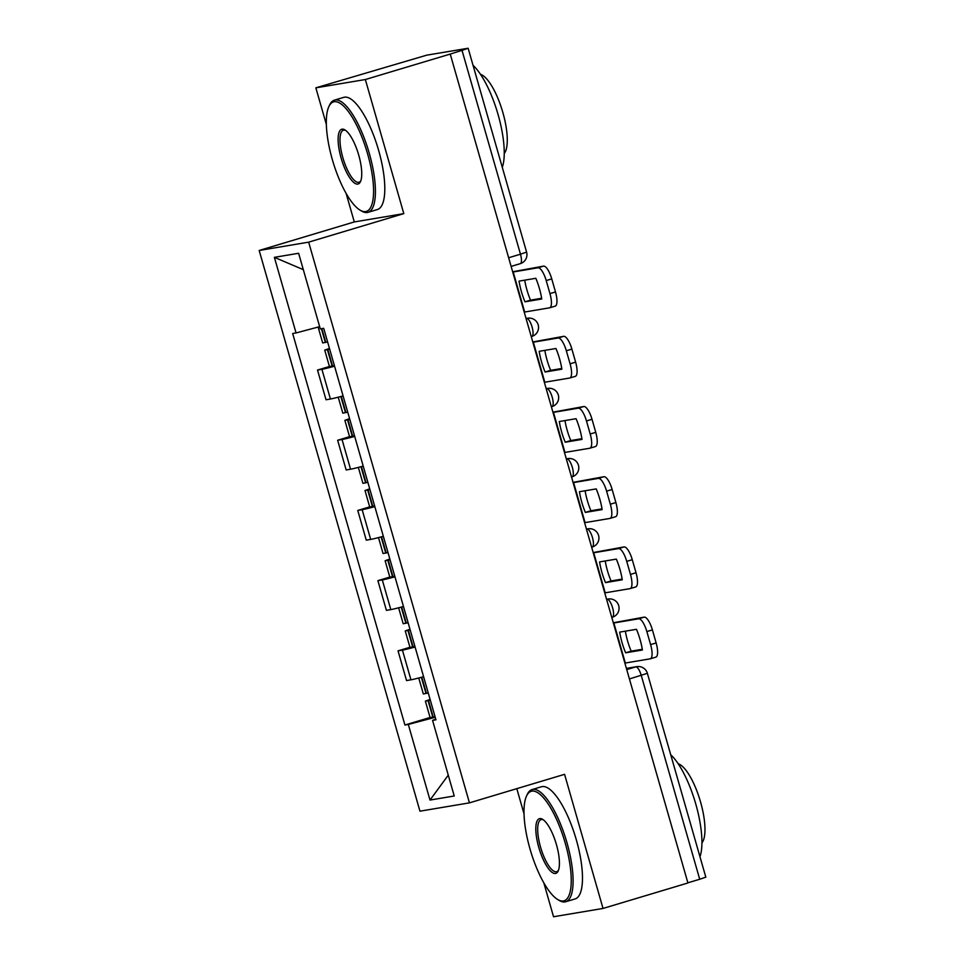 <?xml version="1.0" encoding="UTF-8"?>
<svg xmlns="http://www.w3.org/2000/svg" width="965" height="965" viewBox="0 0 965 965"><rect width="100%" height="100%" fill="white"/><g stroke="black" fill="none" stroke-linecap="round" stroke-linejoin="round"><path stroke-width="1.45" d="M516.806 788.658L524.031 813.857M543.814 882.83L553.536 916.75L603.029 908.439L687.924 882.975L450.233 54.076L365.349 79.528L315.857 87.839L326.351 124.449M346.121 193.422L354.3 221.938L259.175 250.466L419.956 811.179L469.448 802.856L308.667 242.155L403.804 213.627L365.349 79.528M315.857 87.839L426.832 55.138L468.146 48.25L526.588 252.106L520.473 254.205L462.018 50.349L468.146 48.25M603.029 908.439L564.573 774.328L469.448 802.856M629.421 678.95L647.37 673.305L705.825 877.161L699.709 879.26L641.255 675.404A9.373 2.907 -106.7 0 0 635.79 666.887L626.418 668.468M687.876 882.806L699.709 879.26M462.018 50.349L450.233 54.076M334.553 366.205A21.544 0.796 164 0 1 321.912 369.318L317.509 370.053L326.025 399.751L330.428 399.015A21.544 0.796 -16 0 0 343.082 395.903M329.427 366.483L317.509 370.053M354.686 436.409A21.544 0.796 164 0 1 342.032 439.509L337.641 440.257L346.158 469.955L350.548 469.219A21.544 0.796 -16 0 0 363.202 466.107M349.547 436.675L337.641 440.257M374.818 506.613A21.544 0.796 164 0 1 362.165 509.713L357.762 510.449L366.278 540.159L370.681 539.411A21.544 0.796 -16 0 0 383.334 536.311M369.679 506.878L357.762 510.449M394.95 576.805A21.544 0.796 164 0 1 382.297 579.917L377.894 580.653L386.41 610.35L390.813 609.615A21.544 0.796 -16 0 0 403.467 606.503M389.812 577.082L377.894 580.653M415.083 647.008A21.544 0.796 164 0 1 402.429 650.121L398.026 650.856L406.542 680.554L410.945 679.818A21.544 0.796 -16 0 0 423.599 676.706M409.944 647.286L398.026 650.856M319.668 326.653L296.062 332.949L274.386 257.341L298.619 253.276L320.296 328.872L323.697 328.305L435.951 719.806L432.561 720.385L454.238 795.98L430.004 800.057L408.316 724.45L435.227 717.284M296.062 332.949L292.672 333.516L404.926 725.017L408.316 724.45M259.175 250.466L308.667 242.155M354.3 221.938L403.804 213.627M430.076 717.477L404.926 725.017M435.782 719.202L432.561 720.385M274.386 257.341L303.324 269.657M448.267 775.16L430.004 800.057M524.996 301.816A29.046 9.011 73.3 0 1 521.389 291.575A29.046 9.011 73.3 0 1 519.049 281.117L535.816 278.294A29.046 9.011 -106.7 0 1 541.751 298.993L524.996 301.816L530.533 300.151A29.046 9.011 73.3 0 1 526.926 289.91A29.046 9.011 73.3 0 1 524.719 280.164M327.593 341.912A35.608 1.315 164 0 1 325.772 342.358L322.672 342.937L318.124 327.063M329.451 348.413L324.735 350.138L327.835 349.559A35.608 1.315 -16 0 0 329.656 349.113M324.735 350.138L329.439 366.555L332.539 365.976A35.608 1.315 -16 0 0 334.373 365.542M524.224 312.093L549.495 307.835A14.053 4.355 -106.7 0 0 549.652 307.799A14.053 4.355 -106.7 0 0 549.954 293.613L546.202 280.562A14.053 4.355 -106.7 0 0 538.012 267.788L543.548 266.123L512.656 271.768M512.741 272.046L538.012 267.788M530.533 300.151L541.642 298.281M543.548 266.123A14.053 4.355 73.3 0 1 551.751 278.897L546.202 280.562M549.954 293.613L555.49 291.949L551.751 278.897M555.49 291.949A14.053 4.355 73.3 0 1 555.201 306.134A14.053 4.355 73.3 0 1 555.044 306.17M545.116 372.007A29.046 9.011 73.3 0 1 541.51 361.766A29.046 9.011 73.3 0 1 539.182 351.308L555.949 348.498A29.046 9.011 -106.7 0 1 561.883 369.197L545.116 372.007L550.665 370.355A29.046 9.011 73.3 0 1 547.058 360.102A29.046 9.011 73.3 0 1 544.839 350.367M347.726 412.115A35.608 1.315 164 0 1 345.904 412.562L342.804 413.141L338.232 397.194M349.583 418.605L344.867 420.33L347.967 419.751A35.608 1.315 -16 0 0 349.788 419.317M344.867 420.33L349.571 436.759L352.671 436.18A35.608 1.315 -16 0 0 354.493 435.734M544.356 382.297L569.627 378.039A14.053 4.355 -106.7 0 0 569.784 378.003A14.053 4.355 -106.7 0 0 570.086 363.805L566.334 350.765A14.053 4.355 -106.7 0 0 558.132 337.991L563.681 336.327L532.789 341.972M532.873 342.249L558.132 337.991M550.665 370.355L561.763 368.485M563.681 336.327A14.053 4.355 73.3 0 1 571.883 349.101L566.334 350.765M570.086 363.805L575.623 362.152L571.883 349.101M575.623 362.152A14.053 4.355 73.3 0 1 575.333 376.338A14.053 4.355 73.3 0 1 575.164 376.374M565.249 442.211A29.046 9.011 73.3 0 1 561.642 431.97A29.046 9.011 73.3 0 1 559.314 421.512L576.069 418.701A29.046 9.011 -106.7 0 1 582.016 439.401L565.249 442.211L570.798 440.547A29.046 9.011 73.3 0 1 567.191 430.306A29.046 9.011 73.3 0 1 564.971 420.559M367.858 482.319A35.608 1.315 164 0 1 366.024 482.753L362.924 483.332L358.353 467.398M369.716 488.809L364.999 490.534L368.087 489.955A35.608 1.315 -16 0 0 369.921 489.52M364.999 490.534L369.704 506.963L372.804 506.384A35.608 1.315 -16 0 0 374.625 505.937M564.489 452.501L589.748 448.243A14.053 4.355 -106.7 0 0 589.917 448.194A14.053 4.355 -106.7 0 0 590.206 434.009L586.467 420.957A14.053 4.355 -106.7 0 0 578.264 408.183L583.813 406.53L552.921 412.164M553.005 412.441L578.264 408.183M570.798 440.547L581.895 438.689M583.813 406.53A14.053 4.355 73.3 0 1 592.015 419.293L586.467 420.957M590.206 434.009L595.755 432.344L592.015 419.293M595.755 432.344A14.053 4.355 73.3 0 1 595.465 446.542A14.053 4.355 73.3 0 1 595.296 446.578M585.381 512.415A29.046 9.011 73.3 0 1 581.774 502.174A29.046 9.011 73.3 0 1 579.446 491.716L596.201 488.893A29.046 9.011 -106.7 0 1 602.136 509.592L585.381 512.415L590.93 510.75A29.046 9.011 73.3 0 1 587.323 500.509A29.046 9.011 73.3 0 1 585.104 490.763M387.978 552.511A35.608 1.315 164 0 1 386.157 552.957L383.057 553.536L378.485 537.601M389.848 559.012L385.119 560.737L388.219 560.158A35.608 1.315 -16 0 0 390.053 559.712M385.119 560.737L389.836 577.167L392.936 576.587A35.608 1.315 -16 0 0 394.757 576.141M584.609 522.692L609.88 518.434A14.053 4.355 -106.7 0 0 610.049 518.398A14.053 4.355 -106.7 0 0 610.338 504.213L606.599 491.161A14.053 4.355 -106.7 0 0 598.396 478.387L603.945 476.722L573.053 482.367M573.126 482.645L598.396 478.387M590.93 510.75L602.027 508.881M603.945 476.722A14.053 4.355 73.3 0 1 612.148 489.496L606.599 491.161M610.338 504.213L615.887 502.548L612.148 489.496M615.887 502.548A14.053 4.355 73.3 0 1 615.598 516.733A14.053 4.355 73.3 0 1 615.429 516.782M605.513 582.619A29.046 9.011 73.3 0 1 601.907 572.378A29.046 9.011 73.3 0 1 599.579 561.919L616.333 559.097A29.046 9.011 -106.7 0 1 622.268 579.796L605.513 582.619L611.05 580.954A29.046 9.011 73.3 0 1 607.443 570.713A29.046 9.011 73.3 0 1 605.236 560.967M408.111 622.715A35.608 1.315 164 0 1 406.289 623.161L403.189 623.74L398.617 607.793M409.98 629.216L405.252 630.941L408.352 630.362A35.608 1.315 -16 0 0 410.173 629.916M405.252 630.941L409.968 647.358L413.068 646.779A35.608 1.315 -16 0 0 414.89 646.345M604.741 592.896L630.012 588.638A14.053 4.355 -106.7 0 0 630.181 588.602A14.053 4.355 -106.7 0 0 630.471 574.416L626.731 561.365A14.053 4.355 -106.7 0 0 618.529 548.59L624.078 546.926L593.186 552.571M593.258 552.849L618.529 548.59M611.05 580.954L622.16 579.084M624.078 546.926A14.053 4.355 73.3 0 1 632.268 559.7L626.731 561.365M630.471 574.416L636.019 572.752L632.268 559.7M636.019 572.752A14.053 4.355 73.3 0 1 635.718 586.937A14.053 4.355 73.3 0 1 635.561 586.973M625.634 652.81A29.046 9.011 73.3 0 1 622.039 642.569A29.046 9.011 73.3 0 1 619.699 632.111L636.466 629.301A29.046 9.011 -106.7 0 1 642.4 650L625.634 652.81L631.182 651.158A29.046 9.011 73.3 0 1 627.576 640.905A29.046 9.011 73.3 0 1 625.368 631.17M428.243 692.918A35.608 1.315 164 0 1 426.421 693.365L423.321 693.944L418.75 677.997M430.101 699.408L425.384 701.133L428.484 700.554A35.608 1.315 -16 0 0 430.306 700.12M425.384 701.133L430.088 717.562L433.189 716.983A35.608 1.315 -16 0 0 435.022 716.537M624.874 663.1L650.145 658.842A14.053 4.355 -106.7 0 0 650.301 658.805A14.053 4.355 -106.7 0 0 650.603 644.608L646.852 631.568A14.053 4.355 -106.7 0 0 638.661 618.794L644.198 617.13L613.306 622.775M613.39 623.052L638.661 618.794M631.182 651.158L642.28 649.288M644.198 617.13A14.053 4.355 73.3 0 1 652.4 629.904L646.852 631.568M650.603 644.608L656.14 642.955L652.4 629.904M656.14 642.955A14.053 4.355 73.3 0 1 655.85 657.141A14.053 4.355 73.3 0 1 655.681 657.177M332.334 159.587A57.152 17.72 -106.7 0 0 359.909 210.044A57.152 17.72 -106.7 0 0 367.544 153.676A57.152 17.72 -106.7 0 0 328.884 106.548A57.152 17.72 -106.7 0 0 332.334 159.587M328.884 106.548L329.644 104.932A58.563 18.166 73.3 0 1 334.397 100.155A58.563 18.166 73.3 0 1 369.257 153.218A58.563 18.166 73.3 0 1 368.039 212.336A58.563 18.166 73.3 0 1 361.441 210.973L359.909 210.044M341.128 158.115A28.576 8.866 73.3 0 1 344.951 129.925A28.576 8.866 73.3 0 1 358.739 155.148A28.576 8.866 73.3 0 1 360.464 181.673A28.576 8.866 73.3 0 1 341.128 158.115M345.735 130.468A27.165 8.432 -106.7 0 0 343.407 130.227A27.165 8.432 -106.7 0 0 342.84 157.657A27.165 8.432 -106.7 0 0 359.016 182.276A27.165 8.432 -106.7 0 0 360.826 180.793M473.043 65.355A58.563 18.166 73.3 0 1 498.085 114.582A58.563 18.166 73.3 0 1 502.282 167.331M480.522 74.365A42.158 13.076 73.3 0 1 502.849 112.495A42.158 13.076 73.3 0 1 504.237 153.483M334.397 100.155L343.781 97.344A58.563 18.166 73.3 0 1 378.642 150.407A58.563 18.166 73.3 0 1 377.424 209.526L368.039 212.336M530.014 848.995A57.152 17.72 -106.7 0 0 557.601 899.452A57.152 17.72 -106.7 0 0 565.225 843.084A57.152 17.72 -106.7 0 0 526.564 795.956A57.152 17.72 -106.7 0 0 530.014 848.995M526.564 795.956L527.324 794.34A58.563 18.166 73.3 0 1 532.077 789.563A58.563 18.166 73.3 0 1 566.938 842.626A58.563 18.166 73.3 0 1 565.719 901.744A58.563 18.166 73.3 0 1 559.121 900.381L557.601 899.452M538.82 847.523A28.576 8.866 73.3 0 1 542.632 819.333A28.576 8.866 73.3 0 1 556.419 844.556A28.576 8.866 73.3 0 1 558.144 871.081A28.576 8.866 73.3 0 1 538.82 847.523M543.416 819.876A27.165 8.432 -106.7 0 0 541.1 819.635A27.165 8.432 -106.7 0 0 540.533 847.065A27.165 8.432 -106.7 0 0 556.708 871.685A27.165 8.432 -106.7 0 0 558.506 870.201M670.723 754.763A58.563 18.166 73.3 0 1 695.765 803.99A58.563 18.166 73.3 0 1 699.963 856.739M678.202 763.773A42.158 13.076 73.3 0 1 700.53 801.903A42.158 13.076 73.3 0 1 701.929 842.879M532.077 789.563L541.462 786.752A58.563 18.166 73.3 0 1 576.322 839.815A58.563 18.166 73.3 0 1 575.104 898.934L565.719 901.744M606.611 599.398L607.118 599.241A9.373 8.902 -99.5 0 1 608.155 599.012A9.373 9.373 0 0 1 618.83 606.117A9.373 9.373 0 0 1 612.389 617.226L612.28 617.25A9.373 2.907 -106.7 0 0 612.389 617.226A9.373 2.907 -106.7 0 0 612.594 607.757A9.373 2.907 -106.7 0 0 607.118 599.241L606.587 599.337M586.479 529.194L586.997 529.049A9.373 8.902 -99.5 0 1 588.023 528.808A9.373 9.373 0 0 1 598.698 535.925A9.373 9.373 0 0 1 592.269 547.022L592.16 547.046A9.373 2.907 -106.7 0 0 592.269 547.022A9.373 2.907 -106.7 0 0 592.462 537.565A9.373 2.907 -106.7 0 0 586.997 529.049L586.455 529.134M566.346 459.002L566.865 458.845A9.373 8.902 -99.5 0 1 567.89 458.604A9.373 9.373 0 0 1 578.566 465.721A9.373 9.373 0 0 1 572.136 476.819L572.028 476.843A9.373 2.907 -106.7 0 0 572.136 476.819A9.373 2.907 -106.7 0 0 572.329 467.362A9.373 2.907 -106.7 0 0 566.865 458.845L566.334 458.93M546.214 388.798L546.733 388.642A9.373 8.902 -99.5 0 1 547.758 388.4A9.373 9.373 0 0 1 558.433 395.517A9.373 9.373 0 0 1 552.004 406.615L551.896 406.639A9.373 2.907 -106.7 0 0 552.004 406.615A9.373 2.907 -106.7 0 0 552.197 397.158A9.373 2.907 -106.7 0 0 546.733 388.642L546.202 388.738M526.094 318.595L526.601 318.438A9.373 8.902 -99.5 0 1 527.638 318.209A9.373 9.373 0 0 1 538.313 325.314A9.373 9.373 0 0 1 531.872 336.423L531.763 336.447A9.373 2.907 -106.7 0 0 531.872 336.423A9.373 2.907 -106.7 0 0 532.065 326.954A9.373 2.907 -106.7 0 0 526.601 318.438L526.07 318.534M626.743 669.601L635.79 666.887A9.373 8.902 80.5 0 1 636.816 666.646L626.394 668.395M526.588 252.106A9.373 9.373 0 0 1 520.28 263.662L511.124 266.4L520.171 263.686A9.373 2.907 -106.7 0 0 520.28 263.662A9.373 2.907 -106.7 0 0 520.473 254.205L508.639 257.752M390.813 609.615L382.297 579.917M370.681 539.411L362.165 509.713M350.548 469.219L342.032 439.509M330.428 399.015L321.912 369.318M410.945 679.818L402.429 650.121M325.772 342.358L321.828 328.619M325.35 342.454L321.405 328.691M332.129 366.085L327.412 349.656M332.539 365.976L327.835 349.559M524.67 312.009L513.187 271.961M345.904 412.562L341.26 396.398M345.482 412.658L340.85 396.506M352.261 436.276L347.545 419.859M352.671 436.18L347.967 419.751M544.803 382.212L533.319 342.153M366.024 482.753L361.393 466.602M365.614 482.862L360.982 466.71M372.381 506.48L367.677 490.051M372.804 506.384L368.087 489.955M564.935 452.404L553.452 412.357M386.157 552.957L381.525 536.793M385.747 553.054L381.115 536.902M392.514 576.684L387.809 560.255M392.936 576.587L388.219 560.158M585.067 522.608L573.584 482.56M406.289 623.161L401.657 606.997M405.867 623.257L401.235 607.106M412.646 646.888L407.93 630.459M413.068 646.779L408.352 630.362M605.188 592.812L593.704 552.764M426.421 693.365L421.789 677.201M425.999 693.461L421.367 677.309M432.778 717.079L428.062 700.662M433.189 716.983L428.484 700.554M625.32 663.015L613.837 622.956M527.638 318.209L526.058 318.474M547.758 388.4L546.178 388.666M567.89 458.604L566.31 458.87M588.023 528.808L586.443 529.073M608.155 599.012L606.575 599.277M647.37 673.305A9.373 9.373 0 0 0 636.816 666.646M549.652 307.799L555.201 306.134M569.784 378.003L575.333 376.338M589.917 448.194L595.465 446.542M610.049 518.398L615.598 516.733M630.181 588.602L635.718 586.937M650.301 658.805L655.85 657.141"/></g></svg>
